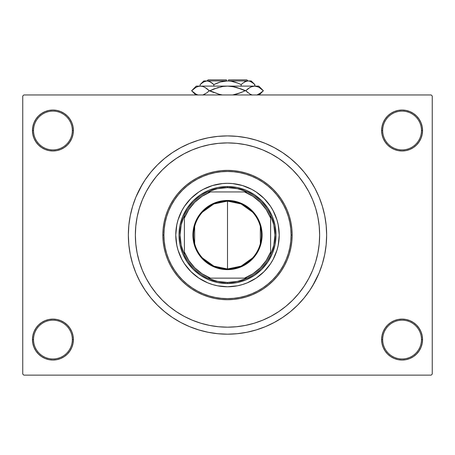 <?xml version="1.0" encoding="UTF-8"?>
<svg xmlns="http://www.w3.org/2000/svg" width="455" height="455" viewBox="0 0 455 455"><rect width="100%" height="100%" fill="white"/><g stroke="black" fill="none" stroke-linecap="round" stroke-linejoin="round"><path stroke-width="0.68" d="M381.603 339.572L382.678 339.572A19.4 19.4 0 0 0 402.078 358.972A19.4 19.4 0 0 0 421.472 339.572A19.4 19.4 0 0 0 402.078 320.178A19.4 19.4 0 0 0 382.678 339.572L381.603 339.572A20.475 20.475 0 0 1 402.078 319.097A20.475 20.475 0 0 1 422.553 339.572L421.472 339.572A19.4 19.4 0 0 1 402.078 358.972A19.4 19.4 0 0 1 382.678 339.572A19.4 19.4 0 0 1 402.078 320.178A19.4 19.4 0 0 1 421.472 339.572L422.553 339.572L422.16 335.58L420.994 331.74L419.1 328.197L416.552 325.098L413.453 322.549L409.909 320.656L406.07 319.49L402.078 319.097L398.079 319.49L394.24 320.656L390.703 322.549L387.597 325.098L385.049 328.197L383.161 331.74L381.995 335.58L381.603 339.572L381.995 343.571L383.161 347.41L385.049 350.947L387.597 354.053L390.703 356.601L394.24 358.489L398.079 359.655L402.078 360.047L406.07 359.655L409.909 358.489L413.453 356.601L416.552 354.053L419.1 350.947L420.994 347.41L422.16 343.571L422.553 339.572A20.475 20.475 0 0 1 402.078 360.047A20.475 20.475 0 0 1 381.603 339.572L381.995 343.571M72.322 339.572A19.4 19.4 0 0 0 52.922 320.178A19.4 19.4 0 0 0 33.528 339.572L32.447 339.572A20.475 20.475 0 0 1 52.922 319.097A20.475 20.475 0 0 1 73.397 339.572L72.322 339.572A19.4 19.4 0 0 1 52.922 358.972A19.4 19.4 0 0 1 33.528 339.572A19.4 19.4 0 0 1 52.922 320.178A19.4 19.4 0 0 1 72.322 339.572L73.397 339.572L73.005 335.58L71.839 331.74L69.951 328.197L67.403 325.098L64.297 322.549L60.76 320.656L56.92 319.49L52.922 319.097L48.93 319.49L45.09 320.656L41.547 322.549L38.447 325.098L35.899 328.197L34.006 331.74L32.84 335.58L32.447 339.572L32.84 343.571L34.006 347.41L35.899 350.947L38.447 354.053L41.547 356.601L45.09 358.489L48.93 359.655L52.922 360.047L56.92 359.655L60.76 358.489L64.297 356.601L67.403 354.053L69.951 350.947L71.839 347.41L73.005 343.571L73.397 339.572A20.475 20.475 0 0 1 52.922 360.047A20.475 20.475 0 0 1 32.447 339.572L33.528 339.572A19.4 19.4 0 0 0 52.922 358.972A19.4 19.4 0 0 0 72.322 339.572M73.397 130.511A20.475 20.475 0 0 1 52.922 150.986A20.475 20.475 0 0 1 32.447 130.511L33.528 130.511A19.4 19.4 0 0 0 52.922 149.911A19.4 19.4 0 0 0 72.322 130.511A19.4 19.4 0 0 0 52.922 111.117A19.4 19.4 0 0 0 33.528 130.511L32.447 130.511A20.475 20.475 0 0 1 52.922 110.036A20.475 20.475 0 0 1 73.397 130.511L72.322 130.511A19.4 19.4 0 0 1 52.922 149.911A19.4 19.4 0 0 1 33.528 130.511A19.4 19.4 0 0 1 52.922 111.117A19.4 19.4 0 0 1 72.322 130.511L73.397 130.511L73.005 126.518L71.839 122.679L69.951 119.136L67.403 116.036L64.297 113.488L60.76 111.594L56.92 110.434L52.922 110.036L48.93 110.434L45.09 111.594L41.547 113.488L38.447 116.036L35.899 119.136L34.006 122.679L32.84 126.518L32.447 130.511L32.84 134.509L34.006 138.348L35.899 141.886L38.447 144.991L41.547 147.539L45.09 149.428L48.93 150.594L52.922 150.986L56.92 150.594L60.76 149.428L64.297 147.539L67.403 144.991L69.951 141.886L71.839 138.348L73.005 134.509L73.397 130.511L73.005 126.518M421.472 130.511A19.4 19.4 0 0 0 402.078 111.117A19.4 19.4 0 0 0 382.678 130.511L381.603 130.511A20.475 20.475 0 0 1 402.078 110.036A20.475 20.475 0 0 1 422.553 130.511L421.472 130.511A19.4 19.4 0 0 1 402.078 149.911A19.4 19.4 0 0 1 382.678 130.511A19.4 19.4 0 0 1 402.078 111.117A19.4 19.4 0 0 1 421.472 130.511L422.553 130.511L422.16 126.518L420.994 122.679L419.1 119.136L416.552 116.036L413.453 113.488L409.909 111.594L406.07 110.434L402.078 110.036L398.079 110.434L394.24 111.594L390.703 113.488L387.597 116.036L385.049 119.136L383.161 122.679L381.995 126.518L381.603 130.511L381.995 134.509L383.161 138.348L385.049 141.886L387.597 144.991L390.703 147.539L394.24 149.428L398.079 150.594L402.078 150.986L406.07 150.594L409.909 149.428L413.453 147.539L416.552 144.991L419.1 141.886L420.994 138.348L422.16 134.509L422.553 130.511A20.475 20.475 0 0 1 402.078 150.986A20.475 20.475 0 0 1 381.603 130.511L382.678 130.511A19.4 19.4 0 0 0 402.078 149.911A19.4 19.4 0 0 0 421.472 130.511M135.362 235.042A92.138 92.138 0 0 1 227.5 142.904A92.138 92.138 0 0 1 319.637 235.042L319.194 244.073L317.869 253.02L315.668 261.79L312.625 270.304L308.757 278.477L304.111 286.235L298.725 293.492L292.65 300.192L285.95 306.266L278.688 311.652L270.935 316.299L262.757 320.166L254.248 323.215L245.472 325.41L236.532 326.736L227.5 327.179L218.468 326.736L209.527 325.41L200.752 323.215L192.243 320.166L184.065 316.299L176.312 311.652L169.05 306.266L162.35 300.192L156.275 293.492L150.889 286.235L146.243 278.477L142.375 270.304L139.332 261.79L137.131 253.02L135.806 244.073L135.362 235.042L135.806 226.01L137.131 217.069L139.332 208.299L142.375 199.785L146.243 191.612L150.889 183.854L156.275 176.591L162.35 169.891L169.05 163.823L176.312 158.437L184.065 153.784L192.243 149.917L200.752 146.874L209.527 144.679L218.468 143.348L227.5 142.904L236.532 143.348L245.472 144.679L254.248 146.874L262.757 149.917L270.935 153.784L278.688 158.437L285.95 163.823L292.65 169.891L298.725 176.591L304.111 183.854L308.757 191.612L312.625 199.785L315.668 208.299L317.869 217.069L319.194 226.01L319.637 235.042A92.138 92.138 0 0 1 227.5 327.179A92.138 92.138 0 0 1 135.362 235.042A92.138 92.138 0 0 1 227.5 142.904A92.138 92.138 0 0 1 319.637 235.042A92.138 92.138 0 0 1 227.5 327.179A92.138 92.138 0 0 1 135.362 235.042L135.806 244.073L137.131 253.02L139.332 261.79L142.375 270.304L146.243 278.477L150.889 286.235L156.275 293.492L162.35 300.192L169.05 306.266L176.312 311.652L184.065 316.299L192.243 320.166L200.752 323.215L209.527 325.41L218.468 326.736L227.5 327.179L236.532 326.736L245.472 325.41L254.248 323.215L262.757 320.166L270.935 316.299L278.688 311.652L285.95 306.266L292.65 300.192L298.725 293.492L304.111 286.235L308.757 278.477L312.625 270.304L315.668 261.79L317.869 253.02L319.194 244.073L319.637 235.042L319.194 226.01L317.869 217.069L315.668 208.299L312.625 199.785L308.757 191.612L304.111 183.854L298.725 176.591L292.65 169.891L285.95 163.823L278.688 158.437L270.935 153.784L262.757 149.917L254.248 146.874L245.472 144.679L236.532 143.348L227.5 142.904L218.468 143.348L209.527 144.679L200.752 146.874L192.243 149.917L184.065 153.784L176.312 158.437L169.05 163.823L162.35 169.891L156.275 176.591L150.889 183.854L146.243 191.612L142.375 199.785L139.332 208.299L137.131 217.069L135.806 226.01L135.362 235.042M312.539 286.013L319.097 272.983L322.373 263.82L324.739 254.385L326.167 244.762L326.644 235.042A99.144 99.144 0 0 1 227.5 334.186A99.144 99.144 0 0 1 128.356 235.042A99.144 99.144 0 0 1 227.5 135.903A99.144 99.144 0 0 1 326.644 235.042L326.167 225.327L324.739 215.704L322.373 206.263L319.097 197.106L314.934 188.307L311.692 182.688M431.175 375.136L23.825 375.136L22.75 374.055L22.75 96.028L23.825 94.953L431.175 94.953L23.825 94.953L22.75 96.028L22.75 374.055L23.825 375.136L431.175 375.136L432.25 374.055L432.25 96.028L432.25 374.055L431.175 375.136M431.175 94.953L432.25 96.028L431.175 94.953M142.46 184.076L135.903 197.106L132.627 206.263L130.261 215.704L128.833 225.327L128.356 235.042L128.833 244.762L130.261 254.385L132.627 263.82L135.903 272.983L140.066 281.781L143.308 287.395M140.066 281.781L145.065 290.125L150.861 297.94L157.396 305.146L164.608 311.681L172.422 317.476L180.766 322.481L189.559 326.639L198.721 329.915L208.157 332.281L217.78 333.708L227.5 334.186L233.984 333.976M322.373 263.82L324.051 257.558M314.934 188.307L309.935 179.964L304.139 172.149L297.604 164.938L290.392 158.408L282.578 152.607L274.234 147.608L265.441 143.45L256.279 140.168L246.843 137.808L237.22 136.381L227.5 135.903L221.016 136.113M132.627 206.263L130.949 212.53M420.994 122.679L419.1 119.136L416.552 116.036M409.909 111.594L406.07 110.434L402.078 110.036L398.079 110.434L394.24 111.594M390.703 113.488L387.597 116.036M381.995 126.518L381.603 130.511M60.76 111.594L56.92 110.434L52.922 110.036L48.93 110.434L45.09 111.594M34.006 138.348L35.899 141.886L38.447 144.991M64.297 147.539L67.403 144.991M34.006 347.41L35.899 350.947L38.447 354.053M45.09 358.489L48.93 359.655L52.922 360.047L56.92 359.655L60.76 358.489M64.297 356.601L67.403 354.053M73.005 343.571L73.397 339.572M420.994 331.74L419.1 328.197L416.552 325.098M390.703 322.549L387.597 325.098M394.24 358.489L398.079 359.655L402.078 360.047L406.07 359.655L409.909 358.489M227.5 135.903L217.78 136.381L208.157 137.808L198.721 140.168L189.559 143.45L180.766 147.608L172.422 152.607L164.608 158.408L157.396 164.938L150.861 172.149L145.065 179.964L140.066 188.307M227.5 334.186L237.22 333.708L246.843 332.281L256.279 329.915L265.441 326.639L274.234 322.481L282.578 317.476L290.392 311.681L297.604 305.146L304.139 297.94L309.935 290.125L314.934 281.781M206.394 324.728L205.501 324.517M248.606 145.355L249.499 145.572M275.292 254.828A51.728 51.728 0 0 0 279.228 235.042A51.728 51.728 0 0 1 227.5 286.769A51.728 51.728 0 0 1 175.772 235.042A51.728 51.728 0 0 0 179.708 254.828M179.714 254.845A51.728 51.728 0 0 0 184.485 263.775M184.497 263.786A51.728 51.728 0 0 0 198.755 278.05L190.924 271.618L184.491 263.781L181.881 259.43L178.002 250.057L176.768 245.137L175.772 235.042L176.768 224.952L178.002 220.027L181.881 210.659L184.491 206.308L190.924 198.465L198.761 192.033L203.118 189.422L212.485 185.543L222.432 183.564L227.5 183.319L232.568 183.564L242.515 185.543L251.882 189.422L256.239 192.033L264.076 198.465L270.509 206.308L273.119 210.659L276.998 220.027L278.232 224.952L279.228 235.042L278.232 245.137L276.998 250.057L273.119 259.43L270.509 263.781L264.076 271.618L256.239 278.05A51.728 51.728 0 0 0 270.503 263.786M198.767 278.056A51.728 51.728 0 0 0 256.233 278.056M270.515 263.775A51.728 51.728 0 0 0 275.286 254.845M162.844 235.042L163.919 235.042A63.581 63.581 0 0 1 227.5 171.461A63.581 63.581 0 0 1 291.081 235.042L292.155 235.042A64.656 64.656 0 0 0 227.5 170.386A64.656 64.656 0 0 0 162.844 235.042A64.656 64.656 0 0 1 227.5 170.386A64.656 64.656 0 0 1 292.155 235.042L291.848 241.383L290.916 247.656L289.374 253.81L287.236 259.788L284.523 265.521L281.258 270.964L277.482 276.06L273.222 280.763L268.518 285.023L263.422 288.806L257.979 292.064L252.246 294.777L246.269 296.916L240.115 298.457L233.836 299.39L227.5 299.703L221.164 299.39L214.885 298.457L208.731 296.916L202.754 294.777L197.021 292.064L191.578 288.806L186.482 285.023L181.778 280.763L177.518 276.06L173.742 270.964L170.477 265.521L167.764 259.788L165.626 253.81L164.084 247.656L163.152 241.383L162.844 235.042L163.152 228.706L164.084 222.427L165.626 216.273L167.764 210.301L170.477 204.562L173.742 199.119L177.518 194.023L181.778 189.325L186.482 185.06L191.578 181.283L197.021 178.019L202.754 175.306L208.731 173.167L214.885 171.626L221.164 170.699L227.5 170.386L233.836 170.699L240.115 171.626L246.269 173.167L252.246 175.306L257.979 178.019L263.422 181.283L268.518 185.06L273.222 189.325L277.482 194.023L281.258 199.119L284.523 204.562L287.236 210.301L289.374 216.273L290.916 222.427L291.848 228.706L292.155 235.042A64.656 64.656 0 0 1 227.5 299.703A64.656 64.656 0 0 1 162.844 235.042A64.656 64.656 0 0 0 227.5 299.703A64.656 64.656 0 0 0 292.155 235.042L291.081 235.042L290.773 228.814L289.858 222.637L288.345 216.586L286.24 210.71L283.573 205.074L280.365 199.722L276.646 194.706L272.46 190.088L267.836 185.896L262.825 182.176L257.473 178.969L251.831 176.301L245.956 174.202L239.904 172.684L233.733 171.768L227.5 171.461L221.267 171.768L215.096 172.684L209.044 174.202L203.169 176.301L197.527 178.969L192.175 182.176L187.164 185.896L182.54 190.088L178.354 194.706L174.635 199.722L171.427 205.074L168.76 210.71L166.655 216.586L165.142 222.637L164.227 228.814L163.919 235.042L164.227 241.275L165.142 247.446L166.655 253.498L168.76 259.373L171.427 265.015L174.635 270.367L178.354 275.377L182.54 280.001L187.164 284.193L192.175 287.907L197.527 291.115L203.169 293.782L209.044 295.887L215.096 297.399L221.267 298.315L227.5 298.622L233.733 298.315L239.904 297.399L245.956 295.887L251.831 293.782L257.473 291.115L262.825 287.907L267.836 284.193L272.46 280.001L276.646 275.377L280.365 270.367L283.573 265.015L286.24 259.373L288.345 253.498L289.858 247.446L290.773 241.275L291.081 235.042A63.581 63.581 0 0 1 227.5 298.622A63.581 63.581 0 0 1 163.919 235.042L162.844 235.042M256.239 278.05L247.292 282.834L242.515 284.54L237.59 285.774L227.5 286.769L217.41 285.774L212.485 284.54L207.707 282.834L198.761 278.05M275.992 235.042L275.059 244.506L272.3 253.6L267.819 261.983L261.79 269.332L254.442 275.366L246.058 279.848L236.958 282.606L227.5 283.539L218.042 282.606L208.942 279.848L200.558 275.366L193.21 269.332L187.181 261.983L182.7 253.6L179.941 244.506L179.008 235.042L179.941 225.583L182.7 216.483L187.181 208.1L193.21 200.752L200.558 194.723L208.942 190.241L218.042 187.483L227.5 186.55L236.958 187.483L246.058 190.241L254.442 194.723L261.79 200.752L267.819 208.1L272.3 216.483L275.059 225.583L275.992 235.042M179.708 215.255A51.728 51.728 0 0 0 175.772 235.042A51.728 51.728 0 0 1 227.5 183.319A51.728 51.728 0 0 1 279.228 235.042A51.728 51.728 0 0 0 275.292 215.255M275.286 215.238A51.728 51.728 0 0 0 270.515 206.314M270.503 206.297A51.728 51.728 0 0 0 256.245 192.038M256.233 192.033A51.728 51.728 0 0 0 198.767 192.033M198.755 192.038A51.728 51.728 0 0 0 184.497 206.297M184.485 206.314A51.728 51.728 0 0 0 179.714 215.238M252.491 258.019L241.144 266.124L227.5 268.99A33.943 33.943 0 0 0 261.443 235.042A33.943 33.943 0 0 0 227.5 201.099L227.5 200.45A34.591 34.591 0 0 1 262.091 235.042A34.591 34.591 0 0 1 227.5 269.633L227.5 201.099A33.943 33.943 0 0 1 261.443 235.042A33.943 33.943 0 0 1 227.5 268.99L213.856 266.124L202.509 258.019M202.509 212.07L213.856 203.959L227.5 201.099L241.144 203.959L252.491 212.07M260.345 226.471L260.345 243.613M184.394 254.794A47.417 47.417 0 0 1 184.394 215.289L181.175 224.935L180.083 235.042L181.175 245.154L184.394 254.794A47.417 47.417 0 0 0 207.747 278.147L217.393 281.366L227.5 282.458A47.417 47.417 0 0 1 207.747 278.147L247.253 278.147A47.417 47.417 0 0 1 227.5 282.458L237.607 281.366L247.253 278.147A47.417 47.417 0 0 0 270.606 254.794L273.825 245.154L274.917 235.042L273.825 224.935L270.606 215.289A47.417 47.417 0 0 1 270.606 254.794L270.606 215.289A47.417 47.417 0 0 0 247.253 191.936L237.607 188.717L227.5 187.625L227.5 186.55A48.492 48.492 0 0 0 179.008 235.042A48.492 48.492 0 0 0 227.5 283.539L227.5 282.458L227.5 283.539A48.492 48.492 0 0 1 179.008 235.042A48.492 48.492 0 0 1 227.5 186.55A48.492 48.492 0 0 1 275.992 235.042A48.492 48.492 0 0 1 227.5 283.539A48.492 48.492 0 0 0 275.992 235.042A48.492 48.492 0 0 0 227.5 186.55L227.5 187.625L217.393 188.717L207.747 191.936A47.417 47.417 0 0 1 247.253 191.936L207.747 191.936A47.417 47.417 0 0 0 184.394 215.289L184.394 254.794A47.417 47.417 0 0 0 207.747 278.147L244.506 278.147L252.917 273.791L260.266 267.807L266.243 260.459L270.606 252.047L270.606 218.036L266.243 209.624L260.266 202.276L252.917 196.298L244.506 191.936L210.494 191.936L202.083 196.298L194.734 202.276L188.757 209.624L184.394 218.036L184.394 252.047L188.757 260.459L194.734 267.807L202.083 273.791L210.494 278.147A46.336 46.336 0 0 1 184.394 252.047L184.394 254.794M227.5 200.45L234.251 201.116L240.74 203.084L246.718 206.28L251.962 210.585L256.262 215.824L259.458 221.807L261.426 228.296L262.091 235.042L261.926 238.431L260.601 245.086L258.008 251.348L254.243 256.99L251.962 259.504L246.718 263.803L243.806 265.549L237.544 268.149L230.89 269.468L224.11 269.468L220.749 268.973L214.26 267L211.194 265.549L205.558 261.784L200.757 256.99L196.992 251.348L195.542 248.282L193.574 241.793L193.074 238.431L193.074 231.652L194.399 225.003L196.992 218.736L200.757 213.099L203.038 210.585L208.282 206.28L214.26 203.084L220.749 201.116L227.5 200.45L227.5 268.99A33.943 33.943 0 0 1 193.557 235.042A33.943 33.943 0 0 1 227.5 201.099A33.943 33.943 0 0 0 193.557 235.042A33.943 33.943 0 0 0 227.5 268.99L227.5 269.633A34.591 34.591 0 0 1 192.909 235.042A34.591 34.591 0 0 1 227.5 200.45M247.253 191.936A47.417 47.417 0 0 1 270.606 215.289L270.606 218.036A46.336 46.336 0 0 0 244.506 191.936L247.253 191.936M270.606 254.794A47.417 47.417 0 0 1 247.253 278.147L244.506 278.147A46.336 46.336 0 0 0 270.606 252.047L270.606 254.794M184.394 215.289A47.417 47.417 0 0 1 207.747 191.936L210.494 191.936A46.336 46.336 0 0 0 184.394 218.036L184.394 215.289M194.655 243.613L194.655 226.471M208.1 79.864L226.425 79.864L208.1 79.864L207.025 80.944M226.425 80.944L226.425 79.864L226.425 80.944M200.49 84.255L200.126 84.607L200.126 86.114L200.126 84.607L201.753 83.134L205.171 81.212L206.968 80.944L208.737 81.206L212.178 83.128L210.494 81.968L213.81 84.607L213.81 86.114L213.81 84.607L212.184 83.134L213.81 84.607L220.459 81.963L227.5 80.944L231.077 81.212L237.931 83.134L241.19 84.607L241.19 86.114L241.19 84.607L242.816 83.134L246.235 81.212L248.032 80.944L249.801 81.206L253.242 83.128L254.874 84.607L254.874 86.114L254.544 84.283M226.425 80.967L251.206 80.944L248.032 80.944L244.875 81.769M242.822 83.128L241.19 84.607L237.931 83.134L241.19 84.607L237.937 83.14L241.19 84.607L242.816 83.134M249.829 81.212L251.547 81.963L254.874 84.607L251.206 80.944M217.063 83.14L213.81 84.607L212.184 83.134L213.81 84.607L220.459 81.963L214.754 84.152M245.336 81.547L248.032 80.944L228.575 80.967M207.065 80.944L227.5 80.944L206.968 80.944L205.171 81.212L206.968 80.944L209.772 81.599M203.794 80.944L200.126 84.607L203.43 81.974L206.968 80.944L203.794 80.944L206.968 80.944L209.744 81.581M196.85 94.572L198.158 95.049L195.912 94.1L191.618 90.75L195.883 87.417L198.118 86.456L200.433 86.114L196.247 86.114L258.753 86.114L254.567 86.114L256.842 86.444L259.088 87.4L263.382 90.75L259.117 94.083L256.882 95.044L261.517 92.428M250.995 94.577L252.286 95.049L250.04 94.1L245.745 90.75L250.011 87.417L252.252 86.456L254.567 86.114L252.263 86.45M259.117 87.417L263.382 90.75L261.506 92.439M248.094 88.685L250.989 86.922L254.567 86.114L252.286 86.444L254.567 86.114L258.15 86.928M247.856 88.873L245.745 90.75L247.85 92.615L245.745 90.75L236.56 87.4L232.107 86.45L227.5 86.114L222.916 86.45L227.5 86.114L200.433 86.114L202.714 86.444L204.96 87.4L209.255 90.75L207.15 88.879L209.255 90.75L214.066 92.615L209.863 90.75L214.066 88.879L222.893 86.45L214.072 88.879L222.916 86.45L227.5 86.114L232.107 86.45L227.5 86.114L232.107 86.45L240.934 88.879L245.745 90.75L250.04 94.1L245.745 90.75L250.04 87.4M251.962 94.953L251.023 94.589M232.71 94.953L236.577 94.094L240.934 92.615L232.71 94.953L240.928 92.621L236.577 94.094L243.317 91.609M256.842 86.444L254.567 86.114L226.988 86.12M204.96 94.1L202.748 95.044L206.906 92.809M207.15 88.879L204.96 87.4L209.255 90.75L206.991 92.746L209.255 90.75L206.991 88.753M202.748 86.456L200.433 86.114L198.118 86.456L200.433 86.114L202.714 86.444L200.433 86.114L198.158 86.444M207.15 92.615L209.255 90.75L209.863 90.75L218.423 94.094L222.29 94.953L218.423 94.094L209.863 90.75L218.423 87.406L209.863 90.75L219.247 94.31M240.934 92.615L245.137 90.75L240.934 92.615L245.137 90.75L236.577 87.406M195.86 94.071L191.618 90.75L195.883 87.417L198.118 86.456M236.56 87.4L235.753 87.184M259.185 94.953L263.382 90.75L258.753 86.114M211.706 82.764L212.064 83.043M220.447 81.968L217.069 83.134L220.459 81.963M223.923 81.212L221.989 81.576L223.923 81.212M233.011 81.576L233.95 81.803M245.228 81.599L244.517 81.963L245.228 81.599M254.39 84.141L253.509 83.35M234.552 81.968L237.931 83.134L234.541 81.963M228.575 79.864L246.9 79.864L228.575 79.864L228.575 80.944L228.575 79.864M251.149 86.854L252.252 86.456M234.501 86.888L227.756 86.114M203.851 94.646L203.038 94.953M261.062 88.708L261.506 89.061M193.938 92.786L193.494 92.439M222.29 94.953L220.499 94.606M250.853 81.604L251.621 82.002M196.247 86.114L191.618 90.75L195.815 94.953L191.618 90.75M246.9 79.864L247.975 80.944"/></g></svg>

